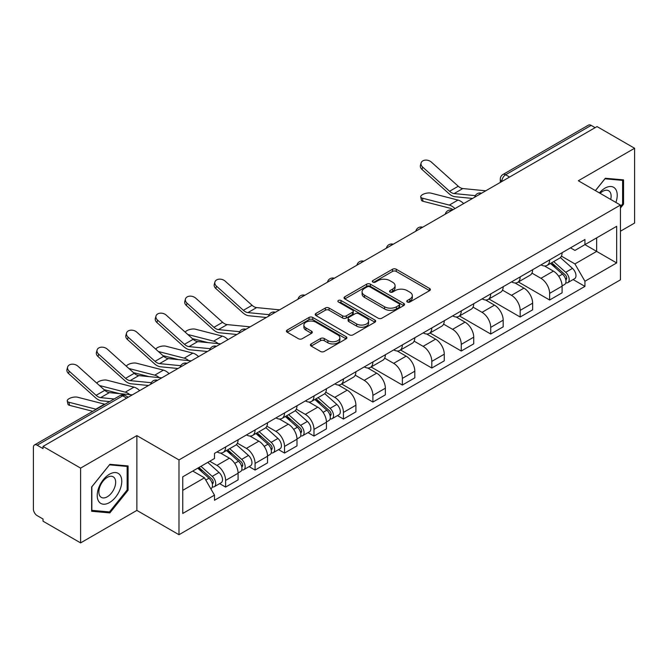 <?xml version="1.0" encoding="UTF-8"?>
<svg xmlns="http://www.w3.org/2000/svg" width="668" height="668" viewBox="0 0 668 668"><rect width="100%" height="100%" fill="white"/><g stroke="black" fill="none" stroke-linecap="round" stroke-linejoin="round"><path stroke-width="1" d="M407.313 302.003A1.837 1.06 0 0 0 409.91 302.003L429.599 290.638A2.622 1.511 0 0 0 430.367 289.561A2.622 1.511 0 0 0 429.599 288.493L396.241 269.237A2.622 1.511 0 0 0 392.534 269.237L372.844 280.602A1.837 1.06 0 0 0 372.301 281.353A1.837 1.06 0 0 0 372.844 282.105A1.837 1.06 0 0 0 375.433 282.105L377.988 280.627A8.383 4.843 0 0 1 389.845 280.627L392.625 282.238A8.383 4.843 0 0 1 395.08 285.662A8.383 4.843 0 0 1 392.625 289.085L390.079 290.555A1.837 1.06 0 0 0 389.544 291.306A1.837 1.06 0 0 0 390.079 292.05A1.837 1.06 0 0 0 392.675 292.05L395.222 290.58A8.383 4.843 0 0 1 407.079 290.58L409.86 292.183A8.383 4.843 0 0 1 412.323 295.607A8.383 4.843 0 0 1 409.86 299.039L407.313 300.508A1.837 1.06 0 0 0 406.779 301.251A1.837 1.06 0 0 0 407.313 302.003L407.313 300.508M311.171 343.92A2.622 1.511 0 0 0 310.403 344.997A2.622 1.511 0 0 0 311.171 346.066L320.531 351.468A2.622 1.511 0 0 0 324.239 351.468L346.107 338.843A2.622 1.511 0 0 0 346.876 337.774A2.622 1.511 0 0 0 346.107 336.697L312.749 317.442A2.622 1.511 0 0 0 309.042 317.442L287.173 330.067A2.622 1.511 0 0 0 286.405 331.136A2.622 1.511 0 0 0 287.173 332.205L298.471 338.734A2.622 1.511 0 0 0 302.178 338.734L311.538 333.332A2.622 1.511 0 0 0 312.307 332.263A2.622 1.511 0 0 0 311.538 331.186L305.936 327.955A7.014 4.05 0 0 1 303.882 325.091A7.014 4.05 0 0 1 308.207 321.35A7.014 4.05 0 0 1 315.847 322.226L337.816 334.91A7.014 4.05 0 0 1 339.87 337.774A7.014 4.05 0 0 1 335.536 341.507A7.014 4.05 0 0 1 327.896 340.63L324.239 338.517A2.622 1.511 0 0 0 320.531 338.517L311.171 343.92L311.171 346.066M178.982 459.935L136.873 435.62L80.603 468.109L43.028 446.416L597.025 126.569L634.6 148.263L578.329 180.752L620.438 205.059L178.982 459.935L178.982 534.717L620.438 279.842L620.438 205.059M378.171 318.185A2.622 1.511 0 0 0 381.879 318.185L403.748 305.56A2.622 1.511 0 0 0 404.516 304.491A2.622 1.511 0 0 0 403.748 303.422L370.389 284.159A2.622 1.511 0 0 0 366.682 284.159L344.813 296.784A2.622 1.511 0 0 0 344.045 297.861A2.622 1.511 0 0 0 344.813 298.93L378.171 318.185M339.152 302.404A1.837 1.06 0 0 1 341.014 302.662L341.014 300.483L374.923 320.064A2.622 1.511 0 0 1 375.692 321.133A2.622 1.511 0 0 1 374.923 322.201L353.055 334.827A2.622 1.511 0 0 1 349.347 334.827L315.989 315.563L315.989 313.426A2.622 1.511 0 0 0 315.221 314.494A2.622 1.511 0 0 0 315.989 315.563M315.989 313.426L325.349 308.023A2.622 1.511 0 0 1 329.057 308.023L342.584 315.839A2.622 1.511 0 0 0 346.291 315.839L352.504 312.248A2.622 1.511 0 0 0 353.272 311.179A2.622 1.511 0 0 0 352.504 310.111L338.417 301.978A1.837 1.06 0 0 1 337.874 301.226A1.837 1.06 0 0 1 339.01 300.249A1.837 1.06 0 0 1 341.014 300.483M80.603 468.109L80.603 542.892L43.028 521.199L43.028 519.019L37.174 515.638A5.344 3.081 -120 0 1 33.4 509.1L33.4 447.393A5.344 3.081 -120 0 1 34.502 444.955L120.04 395.573A5.344 3.081 60 0 1 122.712 395.832L37.174 445.214A5.344 3.081 -120 0 0 34.502 444.955M620.438 231.22L634.6 223.045L634.6 148.263M80.603 542.892L136.873 510.41L178.982 534.717M43.028 446.416L43.028 448.595L37.174 445.214M509.6 177.045L505.634 174.757A5.344 3.081 60 0 0 502.962 174.49L588.5 125.108A5.344 3.081 60 0 1 591.172 125.367L505.634 174.757A5.344 3.081 120 0 0 501.86 181.295L501.86 181.512M595.138 127.663L591.172 125.367M549.63 259.894A12.283 7.089 60 0 1 547.084 265.405L559.55 258.215A12.283 7.089 -120 0 0 562.097 252.696M531.945 273.12L540.946 278.314A12.283 7.089 60 0 1 549.63 293.361L562.097 286.163A12.283 7.089 -120 0 0 553.405 271.124L544.487 265.973M562.097 286.163L562.097 292.818L549.63 300.007L518.393 281.971M547.084 265.405A12.283 7.089 60 0 1 541.038 264.854M549.63 293.361L549.63 300.007M520.172 276.903A12.283 7.089 60 0 1 517.633 282.414L530.091 275.216A12.283 7.089 -120 0 0 532.638 269.705M488.934 298.98L520.172 317.016L532.638 309.818L532.638 303.172A12.283 7.089 -120 0 0 523.954 288.125L515.028 282.981M517.633 282.414A12.283 7.089 60 0 1 511.588 281.863M502.486 290.129L511.488 295.323A12.283 7.089 60 0 1 520.172 310.369L520.172 317.016M490.721 293.903A12.283 7.089 60 0 1 488.174 299.423L500.641 292.225A12.283 7.089 -120 0 0 503.179 286.714M459.484 315.989L490.721 334.025L503.179 326.827L503.179 320.181A12.283 7.089 -120 0 0 494.495 305.134L485.578 299.982M488.174 299.423A12.283 7.089 60 0 1 482.129 298.863M473.036 307.13L482.037 312.332A12.283 7.089 60 0 1 490.721 327.37L490.721 334.025M461.262 310.912A12.283 7.089 60 0 1 458.724 316.423L471.182 309.234A12.283 7.089 -120 0 0 473.729 303.715M430.025 332.99L461.262 351.026L473.729 343.836L473.729 337.181A12.283 7.089 -120 0 0 465.037 322.143L456.119 316.991M458.724 316.423A12.283 7.089 60 0 1 452.67 315.872M443.577 324.139L452.578 329.332A12.283 7.089 60 0 1 461.262 344.379L461.262 351.026M431.812 327.921A12.283 7.089 60 0 1 429.265 333.432L441.723 326.234A12.283 7.089 -120 0 0 444.27 320.724M400.566 349.999L431.812 368.035L444.27 360.837L444.27 354.19A12.283 7.089 -120 0 0 435.586 339.144L426.668 334M429.265 333.432A12.283 7.089 60 0 1 423.22 332.881M414.118 341.148L423.12 346.341A12.283 7.089 60 0 1 431.812 361.388L431.812 368.035M402.353 344.922A12.283 7.089 60 0 1 399.806 350.441L412.273 343.243A12.283 7.089 -120 0 0 414.811 337.732M371.116 367.008L402.353 385.044L414.811 377.846L414.811 371.199A12.283 7.089 -120 0 0 406.127 356.153L397.209 351.001M399.806 350.441A12.283 7.089 60 0 1 393.761 349.882M384.668 358.148L393.669 363.35A12.283 7.089 60 0 1 402.353 378.389L402.353 385.044M372.894 361.931A12.283 7.089 60 0 1 370.356 367.442L382.814 360.252A12.283 7.089 -120 0 0 385.361 354.733M341.657 384.008L372.894 402.044L385.361 394.855L385.361 388.2A12.283 7.089 -120 0 0 376.677 373.161L367.751 368.01M370.356 367.442A12.283 7.089 60 0 1 364.302 366.891M355.209 375.157L364.21 380.351A12.283 7.089 60 0 1 372.894 395.398L372.894 402.044M343.444 378.94A12.283 7.089 60 0 1 340.897 384.451L353.355 377.253A12.283 7.089 -120 0 0 355.902 371.742M337.465 415.605L343.444 419.053L355.902 411.855L355.902 405.209A12.283 7.089 -120 0 0 347.218 390.162L338.3 385.019M340.897 384.451A12.283 7.089 60 0 1 334.852 383.9M325.759 392.166L334.751 397.36A12.283 7.089 60 0 1 343.444 412.406L343.444 419.053M313.985 395.94A12.283 7.089 60 0 1 311.438 401.46L323.905 394.262A12.283 7.089 -120 0 0 326.443 388.751M308.006 432.613L313.985 436.062L326.443 428.864L326.443 422.218A12.283 7.089 -120 0 0 317.759 407.171L308.841 402.019M311.438 401.46A12.283 7.089 60 0 1 305.393 400.9M296.3 409.167L305.301 414.369A12.283 7.089 60 0 1 313.985 429.407L313.985 436.062M284.526 412.949A12.283 7.089 60 0 1 281.988 418.46L294.446 411.271A12.283 7.089 -120 0 0 296.993 405.752M278.556 449.614L284.526 453.063L296.993 445.873L296.993 439.218A12.283 7.089 -120 0 0 288.309 424.18L279.383 419.028M281.988 418.46A12.283 7.089 60 0 1 275.942 417.909M266.841 426.176L275.842 431.369A12.283 7.089 60 0 1 284.526 446.416L284.526 453.063M255.076 429.958A12.283 7.089 60 0 1 252.529 435.469L264.996 428.271A12.283 7.089 -120 0 0 267.534 422.76M249.097 466.623L255.076 470.072L267.534 462.874L267.534 456.227A12.283 7.089 -120 0 0 258.85 441.181L249.932 436.037M252.529 435.469A12.283 7.089 60 0 1 246.484 434.918M237.391 443.185L246.392 448.378A12.283 7.089 60 0 1 255.076 463.425L255.076 470.072M225.617 446.959A12.283 7.089 60 0 1 223.07 452.478L235.537 445.28A12.283 7.089 -120 0 0 238.084 439.769M219.647 483.632L225.617 487.081L238.084 479.883L238.084 473.236A12.283 7.089 -120 0 0 229.391 458.19L220.473 453.038M223.07 452.478A12.283 7.089 60 0 1 217.025 451.919M209.76 461.246L216.933 465.387A12.283 7.089 60 0 1 225.617 480.426L225.617 487.081M570.497 247.845L574.931 250.408L616.664 226.318L596.649 237.875L596.649 251.393L574.931 263.927L561.404 256.111M182.756 490.345L204.466 477.812L214.478 495.147L182.756 513.458L182.756 476.827L214.478 458.515L214.478 453.397L584.943 239.511L584.943 244.63L616.664 262.95L584.943 281.261L574.931 263.927M616.664 226.318L616.664 262.95M214.478 495.147L214.478 500.274L584.943 286.388L584.943 281.261M620.438 208.057L623.553 204.183L623.553 179.884L605.333 178.256L595.405 190.605M136.873 435.62L136.873 510.41M91.65 511.27L109.869 512.899L128.089 490.228L128.089 465.938L109.869 464.31L91.65 486.98L91.65 511.27M204.466 477.812L192.76 471.057M573.111 279.558L584.943 286.388M622.609 203.631L623.553 204.183M107.949 511.788L109.869 512.899M127.145 489.686L128.089 490.228M408.048 302.262L409.86 301.218A8.383 4.843 0 0 0 412.323 297.794L412.323 295.607M395.08 285.662L395.08 287.841A8.383 4.843 0 0 1 392.625 291.265L390.813 292.308M429.566 290.655L396.241 271.417A2.622 1.511 0 0 0 392.534 271.417L373.579 282.364M403.714 305.585L370.389 286.338A2.622 1.511 0 0 0 366.682 286.338L344.847 298.947M399.113 305.243A1.837 1.06 0 0 0 399.648 304.491A1.837 1.06 0 0 0 399.113 303.74L369.83 286.839A1.837 1.06 0 0 0 367.233 286.839L364.544 288.384A8.383 4.843 0 0 0 362.089 291.816A8.383 4.843 0 0 0 364.544 295.239L384.568 306.796A8.383 4.843 0 0 0 396.425 306.796L399.113 305.243L399.113 307.422A1.837 1.06 0 0 0 399.648 306.67L399.648 304.491M362.089 291.816L362.089 293.995A8.383 4.843 0 0 0 364.544 297.419L364.544 295.239M399.113 307.422L396.425 308.975A8.383 4.843 0 0 1 384.568 308.975L364.544 297.419M316.022 315.588L325.349 310.202L325.349 308.023M353.272 311.179L353.272 313.359A2.622 1.511 0 0 1 352.504 314.428L346.291 318.018A2.622 1.511 0 0 1 342.584 318.018L329.057 310.202A2.622 1.511 0 0 0 325.349 310.202M341.014 302.662L374.89 322.218M356.629 323.938A7.014 4.05 0 0 0 364.269 324.815A7.014 4.05 0 0 0 368.594 321.074A7.014 4.05 0 0 0 366.54 318.219L358.799 313.751A2.622 1.511 0 0 0 355.092 313.751L348.888 317.333A2.622 1.511 0 0 0 348.12 318.402A2.622 1.511 0 0 0 348.888 319.471L356.629 323.938L356.629 326.118A7.014 4.05 0 0 0 364.269 326.994A7.014 4.05 0 0 0 368.594 323.262L368.594 321.074M348.12 318.402L348.12 320.582A2.622 1.511 0 0 0 348.888 321.65L348.888 319.471M356.629 326.118L348.888 321.65M339.87 337.774L339.87 339.954A7.014 4.05 0 0 1 335.536 343.694A7.014 4.05 0 0 1 327.896 342.809L324.239 340.697A2.622 1.511 0 0 0 320.531 340.697L311.204 346.082M303.882 325.091L303.882 327.27A7.014 4.05 0 0 0 305.936 330.134L305.936 327.955M311.505 333.349L305.936 330.134M346.074 338.86L312.749 319.621A2.622 1.511 0 0 0 309.042 319.621L287.207 332.23M423.053 201.285A6.146 2.472 168.1 0 1 421.391 200.041L420.731 196.935A6.146 2.472 -11.9 0 0 422.401 198.171L423.053 201.285L449.956 208.199A9.878 5.703 -120 0 1 452.954 209.744M463.65 203.573A13.352 7.707 -120 0 0 457.989 200.074L431.085 193.161A6.146 2.472 -11.9 0 0 424.247 193.812A6.146 2.472 -11.9 0 0 420.731 196.935M550.482 263.451L562.489 274.156A6.672 3.858 60 0 1 564.585 284.484L562.089 285.921M550.799 263.735L556.452 266.991M551.693 262.749L565.053 274.665A3.206 1.854 60 0 1 566.055 279.625A3.206 1.854 60 0 1 565.763 279.733M553.697 261.597L565.696 272.302A6.672 3.858 60 0 1 567.792 282.631A6.672 3.858 60 0 1 565.779 282.84M560.385 257.572L572.493 268.377A6.672 3.858 60 0 1 574.589 278.706L567.792 282.631M454.966 208.583A13.352 7.707 -120 0 0 449.297 205.093L422.401 198.171M485.77 190.806L462.807 188.551A9.878 5.703 60 0 1 458.265 186.247L431.361 162.099A6.146 4.367 15.6 0 0 425.324 160.12A6.146 4.367 15.6 0 0 421.107 162.959A6.146 4.367 15.6 0 0 422.677 167.117L422.017 169.472A6.146 4.367 -164.4 0 1 420.448 165.313L421.107 162.959M475.324 195.641L454.123 193.561A9.878 5.703 60 0 1 449.581 191.265L422.677 167.117M472.543 198.438L455.067 196.726A13.352 7.707 60 0 1 448.921 193.611L422.017 169.472M615.896 202.437A17.36 10.02 120 0 0 615.587 189.111A17.36 10.02 120 0 0 599.396 192.91M610.711 199.44A11.882 6.864 120 0 0 610.001 191.992A11.882 6.864 120 0 0 608.665 190.756A11.882 6.864 120 0 0 600.115 193.328M595.447 190.631L604.957 178.799L622.609 180.368L622.609 203.915L620.438 206.612M621.44 179.7L622.609 180.368M120.123 475.165A17.36 10.02 120 0 0 103.356 479.657A17.36 10.02 120 0 0 98.864 501.61A17.36 10.02 120 0 0 115.631 497.117A17.36 10.02 120 0 0 120.123 475.165M114.537 478.046A11.882 6.864 120 0 0 113.201 476.802A11.882 6.864 120 0 0 102.146 482.354A11.882 6.864 120 0 0 99.983 496.149A11.882 6.864 120 0 0 101.319 497.384A11.882 6.864 120 0 0 112.374 491.84A11.882 6.864 120 0 0 114.537 478.046M109.494 511.93L91.842 510.352L91.842 486.813L109.494 464.845L127.145 466.423L127.145 489.961L109.494 511.93M125.976 465.746L127.145 466.423M228.005 339.62A13.352 7.707 -120 0 0 222.344 336.121L195.44 329.207A6.146 2.472 -11.9 0 0 189.495 329.575A6.146 2.472 -11.9 0 0 185.22 332.171M314.837 399.497L326.836 410.21A6.672 3.858 60 0 1 328.932 420.531L326.443 421.967M315.154 399.781L320.807 403.038M316.048 398.796L329.407 410.711A3.206 1.854 60 0 1 330.409 415.671A3.206 1.854 60 0 1 330.117 415.788M318.043 397.644L330.05 408.357A6.672 3.858 60 0 1 332.146 418.677A6.672 3.858 60 0 1 330.126 418.894M324.74 393.627L336.847 404.432A6.672 3.858 60 0 1 338.943 414.753L332.146 418.677M207.915 342.609L192.392 338.618M218.194 343.611A13.352 7.707 -120 0 0 213.651 341.139L187.8 334.493M198.546 356.629A13.352 7.707 -120 0 0 192.885 353.13L165.981 346.216A6.146 2.472 -11.9 0 0 160.036 346.575A6.146 2.472 -11.9 0 0 155.769 349.18M285.378 416.506L297.385 427.211A6.672 3.858 60 0 1 299.481 437.532L296.993 438.976M285.695 416.79L291.348 420.047M286.589 415.805L299.949 427.72A3.206 1.854 60 0 1 300.951 432.672A3.206 1.854 60 0 1 300.658 432.789M288.593 414.653L300.592 425.357A6.672 3.858 60 0 1 302.688 435.686A6.672 3.858 60 0 1 300.675 435.895M295.281 410.628L307.389 421.433A6.672 3.858 60 0 1 309.484 431.762L302.688 435.686M178.465 359.609L162.942 355.618M188.735 360.62A13.352 7.707 -120 0 0 184.201 358.148L158.349 351.502M169.096 373.637A13.352 7.707 -120 0 0 163.426 370.139L136.523 363.217A6.146 2.472 -11.9 0 0 130.577 363.584A6.146 2.472 -11.9 0 0 126.31 366.189M255.927 433.507L267.926 444.22A6.672 3.858 60 0 1 270.022 454.541L267.534 455.977M256.245 433.791L261.889 437.056M257.138 432.806L270.49 444.729A3.206 1.854 60 0 1 271.5 449.681A3.206 1.854 60 0 1 271.208 449.798M259.134 431.653L271.141 442.366A6.672 3.858 60 0 1 273.237 452.687A6.672 3.858 60 0 1 271.216 452.904M265.831 427.637L277.938 438.442A6.672 3.858 60 0 1 280.034 448.762L273.237 452.687M149.006 376.618L133.483 372.627M159.285 377.629A13.352 7.707 -120 0 0 154.742 375.149L128.891 368.502M279.583 309.843L256.621 307.589A9.878 5.703 60 0 1 252.07 305.293L225.174 281.144A6.146 4.367 15.6 0 0 219.129 279.157A6.146 4.367 15.6 0 0 214.912 282.005A6.146 4.367 15.6 0 0 216.482 286.154L215.831 288.509A6.146 4.367 -164.4 0 1 214.261 284.351L214.912 282.005M269.137 314.686L247.937 312.607A9.878 5.703 60 0 1 243.386 310.303L216.482 286.154M266.348 317.484L248.872 315.764A13.352 7.707 60 0 1 242.734 312.657L215.831 288.509M250.124 326.852L227.162 324.598A9.878 5.703 60 0 1 222.619 322.293L195.716 298.153A6.146 4.367 15.6 0 0 189.67 296.166A6.146 4.367 15.6 0 0 185.453 299.005A6.146 4.367 15.6 0 0 187.032 303.163L186.372 305.518A6.146 4.367 -164.4 0 1 184.802 301.36L185.453 299.005M239.678 331.695L218.478 329.608A9.878 5.703 60 0 1 213.935 327.312L187.032 303.163M236.898 334.493L219.421 332.773A13.352 7.707 60 0 1 213.276 329.666L186.372 305.518M220.665 343.861L197.703 341.607A9.878 5.703 60 0 1 193.161 339.302L166.257 315.154A6.146 4.367 15.6 0 0 160.22 313.175A6.146 4.367 15.6 0 0 156.003 316.014A6.146 4.367 15.6 0 0 157.573 320.172L156.922 322.527A6.146 4.367 -164.4 0 1 155.343 318.369L156.003 316.014M210.22 348.696L189.019 346.617A9.878 5.703 60 0 1 184.477 344.312L157.573 320.172M207.439 351.493L189.963 349.781A13.352 7.707 60 0 1 183.817 346.667L156.922 322.527M191.215 360.862L168.252 358.607A9.878 5.703 60 0 1 163.71 356.311L136.806 332.163A6.146 4.367 15.6 0 0 130.761 330.176A6.146 4.367 15.6 0 0 126.544 333.023A6.146 4.367 15.6 0 0 128.122 337.173L127.463 339.528A6.146 4.367 -164.4 0 1 125.893 335.369L126.544 333.023M180.769 365.705L159.569 363.626A9.878 5.703 60 0 1 155.018 361.321L128.122 337.173M177.98 368.502L160.504 366.782A13.352 7.707 60 0 1 154.366 363.676L127.463 339.528M139.637 390.638A13.352 7.707 -120 0 0 133.976 387.139L107.072 380.226A6.146 2.472 -11.9 0 0 101.127 380.593A6.146 2.472 -11.9 0 0 96.852 383.19M226.469 450.516L238.476 461.229A6.672 3.858 60 0 1 240.572 471.55L238.075 472.986M226.786 450.8L232.439 454.056M227.679 449.815L241.039 461.73A3.206 1.854 60 0 1 242.041 466.69A3.206 1.854 60 0 1 241.749 466.807M229.683 448.662L241.682 459.375A6.672 3.858 60 0 1 243.778 469.696A6.672 3.858 60 0 1 241.766 469.913M236.372 444.646L248.479 455.451A6.672 3.858 60 0 1 250.575 465.771L243.778 469.696M119.547 393.627L104.033 389.636M129.826 394.629A13.352 7.707 -120 0 0 125.283 392.158L99.44 385.511M161.756 377.871L138.794 375.616A9.878 5.703 60 0 1 134.251 373.312L107.348 349.172A6.146 4.367 15.6 0 0 101.311 347.185A6.146 4.367 15.6 0 0 97.094 350.024A6.146 4.367 15.6 0 0 98.664 354.182L98.004 356.537A6.146 4.367 -164.4 0 1 96.434 352.378L97.094 350.024M151.31 382.714L130.11 380.626A9.878 5.703 60 0 1 125.567 378.33L98.664 354.182M148.53 385.503L131.053 383.791A13.352 7.707 60 0 1 124.908 380.685L98.004 356.537M69.589 405.359A6.146 2.472 168.1 0 1 67.919 404.115L67.259 401.009A6.146 2.472 -11.9 0 0 68.929 402.245L69.589 405.359L92.768 411.313M104.959 404.274A13.352 7.707 -120 0 0 104.517 404.148L77.613 397.235A6.146 2.472 -11.9 0 0 70.783 397.886A6.146 2.472 -11.9 0 0 67.259 401.009M197.745 468.176L209.017 478.23A6.672 3.858 60 0 1 211.113 488.55L210.779 488.742M197.862 468.109L202.98 471.065M198.955 467.475L211.581 478.739A3.206 1.854 60 0 1 212.583 483.69A3.206 1.854 60 0 1 212.29 483.807M200.959 466.322L212.224 476.376A6.672 3.858 60 0 1 214.319 486.705A6.672 3.858 60 0 1 212.307 486.914M207.756 462.398L219.02 472.451A6.672 3.858 60 0 1 221.116 482.78L214.319 486.705M96.275 409.292A13.352 7.707 -120 0 0 95.833 409.167L68.929 402.245M132.297 394.88L109.343 392.625A9.878 5.703 60 0 1 104.792 390.321L77.889 366.173A6.146 4.367 15.6 0 0 71.852 364.194A6.146 4.367 15.6 0 0 67.635 367.033A6.146 4.367 15.6 0 0 69.205 371.191L68.553 373.546A6.146 4.367 -164.4 0 1 66.975 369.387L67.635 367.033M114.161 398.963L100.651 397.635A9.878 5.703 60 0 1 96.108 395.331L69.205 371.191M109.619 401.585L101.594 400.8A13.352 7.707 60 0 1 95.457 397.685L68.553 373.546M502.052 181.404L501.86 181.295A5.344 3.081 0 0 1 500.299 179.116L500.299 182.414M255.076 463.425L267.534 456.227M284.526 446.416L296.993 439.218M313.985 429.407L326.443 422.218M343.444 412.406L355.902 405.209M372.894 395.398L385.361 388.2M402.353 378.389L414.811 371.199M431.812 361.388L444.27 354.19M461.262 344.379L473.729 337.181M490.721 327.37L503.179 320.181M520.172 310.369L532.638 303.172M225.617 480.426L238.084 473.236M216.933 465.387L229.391 458.19M246.392 448.378L258.85 441.181M275.842 431.369L288.309 424.18M305.301 414.369L317.759 407.171M334.751 397.36L347.218 390.162M364.21 380.351L376.677 373.161M393.669 363.35L406.127 356.153M423.12 346.341L435.586 339.144M452.578 329.332L465.037 322.143M482.037 312.332L494.495 305.134M511.488 295.323L523.954 288.125M540.946 278.314L553.405 271.124M481.135 193.478A5.344 3.081 120 0 0 478.781 194.839M451.677 210.487A5.344 3.081 120 0 0 449.322 211.848M422.226 227.487A5.344 3.081 120 0 0 419.863 228.848M392.767 244.496A5.344 3.081 120 0 0 390.413 245.857M363.317 261.505A5.344 3.081 120 0 0 360.954 262.866M333.858 278.506A5.344 3.081 120 0 0 331.503 279.867M304.399 295.515A5.344 3.081 120 0 0 302.045 296.876M274.949 312.524A5.344 3.081 120 0 0 272.586 313.885M245.49 329.524A5.344 3.081 120 0 0 243.135 330.885M216.031 346.533A5.344 3.081 120 0 0 213.677 347.894M186.581 363.542A5.344 3.081 120 0 0 184.218 364.903M157.122 380.543A5.344 3.081 120 0 0 154.767 381.904M126.678 398.12L122.712 395.832A5.344 3.081 120 0 1 125.384 395.573A5.344 5.344 0 0 0 120.04 395.573M409.86 301.218L409.86 299.039M390.079 292.05L390.079 290.555M392.625 291.265L392.625 289.085M372.844 282.105L372.844 280.602M392.534 271.417L392.534 269.237M396.241 271.417L396.241 269.237M429.599 290.638L429.599 288.493M344.813 298.93L344.813 296.784M366.682 286.338L366.682 284.159M370.389 286.338L370.389 284.159M403.748 305.56L403.748 303.422M384.568 308.975L384.568 306.796M396.425 308.975L396.425 306.796M329.057 310.202L329.057 308.023M342.584 318.018L342.584 315.839M346.291 318.018L346.291 315.839M352.504 314.428L352.504 312.248M374.923 322.201L374.923 320.064M320.531 340.697L320.531 338.517M324.239 340.697L324.239 338.517M327.896 342.809L327.896 340.63M311.538 333.332L311.538 331.186M287.173 332.205L287.173 330.067M309.042 319.621L309.042 317.442M312.749 319.621L312.749 317.442M346.107 338.843L346.107 336.697M562.489 274.156L558.74 276.318M566.723 278.155L565.52 278.848M572.493 268.377L565.696 272.302M457.989 200.074L449.297 205.093M454.123 193.561L462.807 188.551M449.581 191.265L458.265 186.247M326.836 410.21L323.095 412.365M331.069 414.202L329.867 414.895M336.847 404.432L330.05 408.357M222.344 336.121L213.651 341.139M297.385 427.211L293.644 429.374M301.619 431.211L300.416 431.904M307.389 421.433L300.592 425.357M192.885 353.13L184.201 358.148M267.926 444.22L264.186 446.383M272.16 448.211L270.957 448.913M277.938 438.442L271.141 442.366M163.426 370.139L154.742 375.149M247.937 312.607L256.621 307.589M243.386 310.303L252.07 305.293M218.478 329.608L227.162 324.598M213.935 327.312L222.619 322.293M189.019 346.617L197.703 341.607M184.477 344.312L193.161 339.302M159.569 363.626L168.252 358.607M155.018 361.321L163.71 356.311M238.476 461.229L234.727 463.383M242.709 465.22L241.507 465.913M248.479 455.451L241.682 459.375M133.976 387.139L125.283 392.158M130.11 380.626L138.794 375.616M125.567 378.33L134.251 373.312M209.017 478.23L205.786 480.092M213.251 482.229L212.048 482.922M219.02 472.451L212.224 476.376M104.517 404.148L95.833 409.167M100.651 397.635L109.343 392.625M96.108 395.331L104.792 390.321M481.586 193.219A5.344 5.344 0 0 0 474.739 197.169M452.136 210.22A5.344 5.344 0 0 0 445.28 214.177M422.677 227.229A5.344 5.344 0 0 0 415.822 231.186M393.218 244.237A5.344 5.344 0 0 0 386.371 248.187M363.768 261.238A5.344 5.344 0 0 0 356.912 265.196M334.309 278.247A5.344 5.344 0 0 0 327.462 282.205M304.858 295.256A5.344 5.344 0 0 0 298.003 299.206M275.4 312.257A5.344 5.344 0 0 0 268.544 316.214M245.941 329.266A5.344 5.344 0 0 0 239.094 333.223M216.49 346.274A5.344 5.344 0 0 0 209.635 350.224M187.032 363.275A5.344 5.344 0 0 0 180.176 367.233M157.573 380.284A5.344 5.344 0 0 0 150.726 384.242M128.239 397.218L125.384 395.573M502.962 174.49A5.344 5.344 0 0 0 500.299 179.116"/></g></svg>
